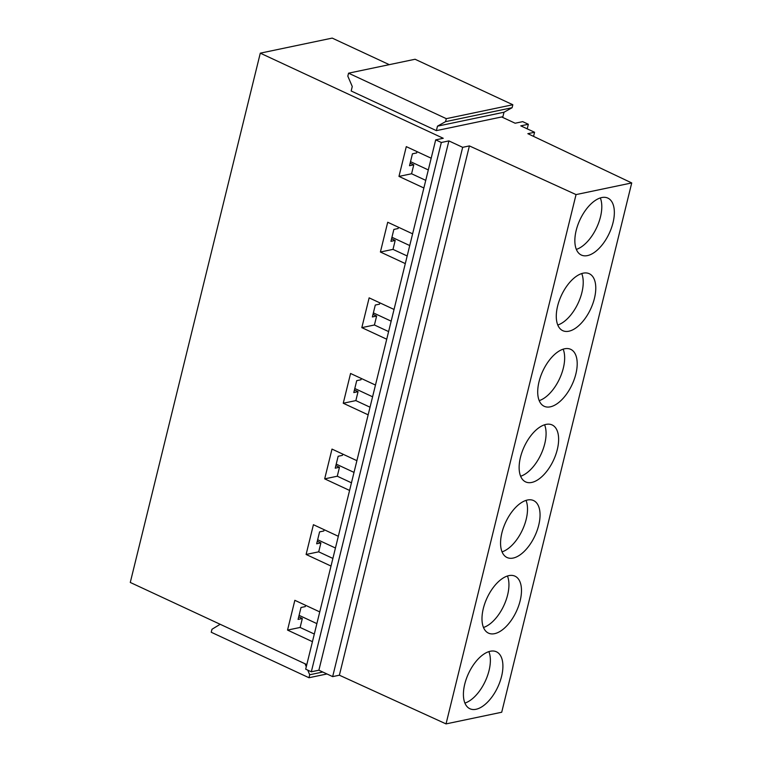 <?xml version="1.0" encoding="UTF-8"?>
<svg xmlns="http://www.w3.org/2000/svg" width="762" height="762" viewBox="0 0 762 762"><rect width="100%" height="100%" fill="white"/><g stroke="black" fill="none" stroke-linecap="round" stroke-linejoin="round"><path stroke-width="1.14" d="M306.81 664.597L130.273 582.454L260.29 53.159L443.246 138.284L435.693 139.865L441.331 142.484L448.885 140.903L462.667 147.323L469.402 145.913L576.043 194.596L631.727 182.937L527.847 133.674L534.572 132.264L520.789 125.854L528.342 124.273L522.703 121.644L515.15 123.225L501.682 116.957L502.91 116.7L504.006 112.233L512.102 107.709L445.57 121.644L446.303 118.662L348.558 73.181L415.08 59.255L512.826 104.737L512.102 107.709M312.439 641.671L287.541 630.088L294.846 600.313L319.754 611.905M331.013 566.061L306.105 554.469L313.42 524.704L338.318 536.286M349.587 490.442L324.679 478.86L331.994 449.085L356.892 460.677M368.16 414.833L343.252 403.241L350.568 373.475L375.466 385.058M386.725 339.214L361.826 327.631L369.141 297.856L394.04 309.448M405.298 263.595L380.4 252.012L387.715 222.247L412.613 233.829M423.872 187.985L398.974 176.403L406.289 146.628L431.187 158.22M348.558 73.181L347.824 76.162L352.263 86.516L351.168 90.983L436.378 130.635L501.682 116.957M389.277 64.656L332.194 38.1L260.29 53.159M314.315 634.041L300.133 627.45L302.323 618.515L298.714 616.839M287.541 630.088L300.133 627.45M305.572 605.304L305.257 606.609L301.009 607.495L298.085 619.411L302.323 618.515M332.88 558.432L318.707 551.831L320.897 542.906L317.287 541.22M306.105 554.469L318.707 551.831M324.145 529.695L323.821 530.99L319.583 531.886L316.659 543.792L320.897 542.906M351.453 482.813L337.28 476.221L339.471 467.287L335.861 465.611M324.679 478.86L337.28 476.221M342.719 454.076L342.395 455.381L338.147 456.267L335.223 468.173L339.471 467.287M370.027 407.203L355.854 400.602L358.045 391.678L354.435 389.992M343.252 403.241L355.854 400.602M361.293 378.466L360.969 379.762L356.721 380.657L353.797 392.563L358.045 391.678M388.601 331.584L374.428 324.993L376.618 316.059L373.009 314.373M361.826 327.631L374.428 324.993M379.867 302.847L379.543 304.152L375.295 305.038L372.37 316.944L376.618 316.059M407.175 255.975L393.002 249.374L395.192 240.449L391.573 238.763M380.4 252.012L393.002 249.374M398.44 227.238L398.116 228.533L393.868 229.429L390.944 241.335L395.192 240.449M316.868 623.621L299.075 615.344M335.442 548.011L317.649 539.734M354.016 472.392L336.223 464.115M372.589 396.783L354.797 388.506M391.163 321.164L373.37 312.887M409.737 245.555L391.944 237.268M600.304 197.93A31.413 16.126 -65 0 1 594.798 231.277A31.413 16.126 -65 0 1 576.358 249.393M607.333 237.115A31.413 16.126 -65 0 1 581.349 255.051A31.413 16.126 -65 0 1 581.863 216.046A31.413 16.126 -65 0 1 607.847 198.101A31.413 16.126 -65 0 1 607.333 237.115M581.73 273.548A31.413 16.126 -65 0 1 576.224 306.895A31.413 16.126 -65 0 1 557.784 325.012M588.759 312.725A31.413 16.126 -65 0 1 562.775 330.67A31.413 16.126 -65 0 1 563.299 291.656A31.413 16.126 -65 0 1 589.274 273.71A31.413 16.126 -65 0 1 588.759 312.725M563.156 349.158A31.413 16.126 -65 0 1 557.651 382.505A31.413 16.126 -65 0 1 539.21 400.622M570.186 388.344A31.413 16.126 -65 0 1 544.201 406.289A31.413 16.126 -65 0 1 544.725 367.274A31.413 16.126 -65 0 1 570.7 349.329A31.413 16.126 -65 0 1 570.186 388.344M544.592 424.777A31.413 16.126 -65 0 1 539.077 458.124A31.413 16.126 -65 0 1 520.646 476.24M551.612 463.953A31.413 16.126 -65 0 1 525.628 481.898A31.413 16.126 -65 0 1 526.151 442.884A31.413 16.126 -65 0 1 552.126 424.939A31.413 16.126 -65 0 1 551.612 463.953M526.018 500.386A31.413 16.126 -65 0 1 520.503 533.743A31.413 16.126 -65 0 1 502.072 551.85M533.038 539.572A31.413 16.126 -65 0 1 507.054 557.517A31.413 16.126 -65 0 1 507.578 518.503A31.413 16.126 -65 0 1 533.562 500.558A31.413 16.126 -65 0 1 533.038 539.572M507.444 576.005A31.413 16.126 -65 0 1 501.939 609.352A31.413 16.126 -65 0 1 483.499 627.469M514.464 615.182A31.413 16.126 -65 0 1 488.48 633.127A31.413 16.126 -65 0 1 489.004 594.112A31.413 16.126 -65 0 1 514.988 576.167A31.413 16.126 -65 0 1 514.464 615.182M488.871 651.615A31.413 16.126 -65 0 1 483.365 684.971A31.413 16.126 -65 0 1 464.925 703.078M495.891 690.801A31.413 16.126 -65 0 1 469.916 708.746A31.413 16.126 -65 0 1 470.43 669.731A31.413 16.126 -65 0 1 496.414 651.786A31.413 16.126 -65 0 1 495.891 690.801M435.693 139.865L305.686 669.169L311.325 671.789L318.878 670.208L332.661 676.618L339.385 675.208L446.037 723.9L576.043 194.596M446.037 723.9L501.71 712.241L631.727 182.937M533.562 136.388L534.572 132.264M527.218 128.845L528.342 124.273M311.325 671.789L441.331 142.484M318.878 670.208L448.885 140.903M332.661 676.618L462.667 147.323M339.385 675.208L469.402 145.913M425.748 180.356L411.575 173.765L413.766 164.83L410.147 163.144M398.974 176.403L411.575 173.765M417.005 151.619L416.69 152.924L412.442 153.81L409.518 165.716L413.766 164.83M428.311 169.936L410.518 161.658M307.724 670.112L309.705 674.761L308.981 677.732L211.236 632.25L211.969 629.279L220.17 624.288M308.981 677.732L326.955 673.97M309.705 674.761L322.774 672.017M305.391 663.931L306.038 664.235M305.276 664.397L306.276 666.75M446.303 118.662L512.826 104.737M504.006 112.233L437.474 126.168L445.57 121.644M437.474 126.168L436.378 130.635"/></g></svg>
